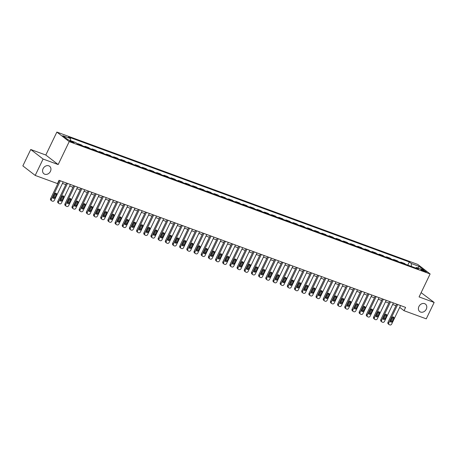 <?xml version="1.0" encoding="UTF-8"?>
<svg xmlns="http://www.w3.org/2000/svg" width="457" height="457" viewBox="0 0 457 457"><rect width="100%" height="100%" fill="white"/><g stroke="black" fill="none" stroke-linecap="round" stroke-linejoin="round"><path stroke-width="0.69" d="M50.436 171.369A4.707 3.856 -52.3 0 1 43.883 173.746A4.707 3.856 -52.3 0 1 43.084 168.673A4.707 3.856 -52.3 0 1 49.636 166.297A4.707 3.856 -52.3 0 1 50.436 171.369M426.272 309.2A4.707 3.856 -52.3 0 1 419.72 311.577A4.707 3.856 -52.3 0 1 418.92 306.504A4.707 3.856 -52.3 0 1 425.473 304.128A4.707 3.856 -52.3 0 1 426.272 309.2M72.977 142.647A2.354 0.337 25.7 0 0 74.028 142.847A2.354 0.337 25.7 0 0 73.029 142.036A2.354 0.337 25.7 0 0 70.841 141.002A2.354 0.337 25.7 0 0 69.79 140.802A2.354 0.337 25.7 0 0 70.784 141.613A2.354 0.337 25.7 0 0 72.977 142.647M30.739 149.496L43.095 159.036L58.17 164.56L45.814 155.026L30.739 149.496L22.85 165.891L35.206 175.431L57.456 183.588L59.033 180.309L405.588 307.401L404.005 310.68L426.261 318.843L434.15 302.443L421.126 292.663M45.814 155.026L56.862 132.073L417.767 264.426L430.123 273.966L69.218 141.607L56.862 132.073M423.222 270.241L421.96 269.779A2.279 0.326 25.7 0 0 420.943 269.59A2.279 0.326 25.7 0 0 421.908 270.373A2.279 0.326 25.7 0 0 424.027 271.378L425.296 271.841A2.279 0.326 25.7 0 0 426.312 272.029A2.279 0.326 25.7 0 0 425.347 271.241A2.279 0.326 25.7 0 0 423.222 270.241L422.908 270.898M411.386 266.448L411.323 263.523L409.306 261.964L68.499 136.98L70.515 138.54L70.561 140.642M411.323 263.523L419.075 266.368L424.222 270.338L416.47 267.494L415.63 268.008M70.515 138.54L62.763 135.7L67.91 139.665L75.662 142.51L77.679 144.069L418.486 269.053L416.47 267.494M43.095 159.036L35.206 175.431M58.17 164.56L69.218 141.607M430.123 273.966L419.075 296.919L434.15 302.443M399.709 307.367L404.005 310.68M58.285 181.863L58.622 181.989M62.466 183.4L65.802 184.622M69.647 186.033L72.977 187.256M76.822 188.661L80.158 189.883M84.002 191.294L87.333 192.517M91.177 193.928L94.513 195.15M98.358 196.561L101.688 197.784M105.533 199.195L108.869 200.417M112.713 201.823L116.049 203.045M119.894 204.456L123.224 205.679M127.069 207.09L130.405 208.312M134.249 209.723L137.58 210.945M141.424 212.356L144.76 213.579M148.605 214.984L151.935 216.207M155.78 217.618L159.116 218.84M162.96 220.251L166.291 221.474M170.135 222.885L173.471 224.107M177.316 225.518L180.646 226.741M184.491 228.146L187.827 229.368M191.672 230.779L195.002 232.002M198.846 233.413L202.183 234.635M206.027 236.046L209.357 237.269M213.202 238.68L216.538 239.902M220.383 241.313L223.719 242.536M227.557 243.941L230.894 245.163M234.738 246.574L238.074 247.797M241.919 249.208L245.249 250.43M249.094 251.841L252.43 253.064M256.274 254.475L259.605 255.697M263.449 257.102L266.785 258.325M270.63 259.736L273.96 260.958M277.805 262.369L281.141 263.592M284.985 265.003L288.316 266.225M292.16 267.636L295.496 268.859M299.341 270.264L302.671 271.487M306.516 272.898L309.852 274.12M313.696 275.531L317.027 276.753M320.871 278.164L324.207 279.387M328.052 280.798L331.382 282.02M335.227 283.426L338.563 284.648M342.407 286.059L345.743 287.282M349.582 288.693L352.918 289.915M356.763 291.326L360.099 292.549M363.943 293.96L367.274 295.182M371.118 296.587L374.454 297.81M378.299 299.221L381.629 300.443M385.474 301.854L388.81 303.077M392.654 304.488L395.985 305.71M409.306 261.964L407.781 265.129M405.719 264.369L404.536 263.455L400.8 262.09L400.606 262.495M78.975 144.543L77.793 143.629L77.61 144.018M77.793 143.629L81.529 145L82.711 145.914M86.156 147.177L84.973 146.263L84.774 146.674M84.973 146.263L88.704 147.634L89.886 148.548M93.331 149.81L92.148 148.896L91.954 149.302M92.148 148.896L95.884 150.267L97.067 151.181M100.511 152.444L99.329 151.53L99.135 151.935M99.329 151.53L103.059 152.895L104.242 153.809M107.692 155.077L106.504 154.163L106.31 154.569M106.504 154.163L110.24 155.529L111.422 156.443M114.867 157.705L113.684 156.791L113.49 157.202M113.684 156.791L117.415 158.162L118.597 159.076M122.048 160.338L120.859 159.424L120.665 159.836M120.859 159.424L124.595 160.795L125.778 161.709M129.222 162.972L128.04 162.058L127.846 162.464M128.04 162.058L131.77 163.429L132.958 164.343M136.403 165.605L135.215 164.691L135.021 165.097M135.215 164.691L138.951 166.062L140.133 166.971M143.578 168.239L142.395 167.325L142.201 167.73M142.395 167.325L146.126 168.69L147.314 169.604M150.759 170.867L149.576 169.953L149.376 170.364M149.576 169.953L153.306 171.324L154.489 172.238M157.933 173.5L156.751 172.586L156.557 172.997M156.751 172.586L160.481 173.957L161.669 174.871M165.114 176.134L163.932 175.22L163.732 175.625M163.932 175.22L167.662 176.591L168.844 177.505M172.289 178.767L171.107 177.853L170.912 178.259M171.107 177.853L174.842 179.224L176.025 180.132M179.47 181.4L178.287 180.486L178.087 180.892M178.287 180.486L182.017 181.852L183.2 182.766M186.645 184.028L185.462 183.12L185.268 183.525M185.462 183.12L189.198 184.485L190.38 185.399M193.825 186.662L192.643 185.748L192.443 186.159M192.643 185.748L196.373 187.119L197.555 188.033M201 189.295L199.818 188.381L199.623 188.787M199.818 188.381L203.554 189.752L204.736 190.666M208.181 191.929L206.998 191.015L206.798 191.42M206.998 191.015L210.728 192.386L211.911 193.294M215.356 194.562L214.173 193.648L213.979 194.054M214.173 193.648L217.909 195.013L219.092 195.927M222.536 197.19L221.354 196.282L221.159 196.687M221.354 196.282L225.084 197.647L226.266 198.561M229.717 199.823L228.529 198.909L228.334 199.321M228.529 198.909L232.265 200.28L233.447 201.194M236.892 202.457L235.709 201.543L235.515 201.948M235.709 201.543L239.439 202.914L240.622 203.828M244.072 205.09L242.884 204.176L242.69 204.582M242.884 204.176L246.62 205.547L247.803 206.455M251.247 207.724L250.065 206.81L249.87 207.215M250.065 206.81L253.795 208.175L254.983 209.089M258.428 210.351L257.245 209.443L257.045 209.849M257.245 209.443L260.976 210.808L262.158 211.722M265.603 212.985L264.42 212.071L264.226 212.482M264.42 212.071L268.15 213.442L269.339 214.356M272.783 215.618L271.601 214.704L271.401 215.116M271.601 214.704L275.331 216.075L276.514 216.989M279.958 218.252L278.776 217.338L278.581 217.743M278.776 217.338L282.506 218.709L283.694 219.623M287.139 220.885L285.956 219.971L285.756 220.377M285.956 219.971L289.687 221.337L290.869 222.251M294.314 223.519L293.131 222.605L292.937 223.01M293.131 222.605L296.867 223.97L298.05 224.884M301.494 226.146L300.312 225.232L300.112 225.644M300.312 225.232L304.042 226.603L305.225 227.517M308.669 228.78L307.487 227.866L307.293 228.277M307.487 227.866L311.223 229.237L312.405 230.151M315.85 231.413L314.667 230.499L314.467 230.905M314.667 230.499L318.398 231.87L319.58 232.784M323.025 234.047L321.842 233.133L321.648 233.538M321.842 233.133L325.578 234.498L326.761 235.412M330.205 236.68L329.023 235.766L328.823 236.172M329.023 235.766L332.753 237.132L333.936 238.046M337.38 239.308L336.198 238.394L336.004 238.805M336.198 238.394L339.934 239.765L341.116 240.679M344.561 241.942L343.378 241.028L343.184 241.439M343.378 241.028L347.109 242.399L348.291 243.313M351.741 244.575L350.553 243.661L350.359 244.067M350.553 243.661L354.289 245.032L355.472 245.946M358.916 247.208L357.734 246.294L357.54 246.7M357.734 246.294L361.464 247.665L362.647 248.574M366.097 249.842L364.909 248.928L364.715 249.333M364.909 248.928L368.645 250.293L369.827 251.207M373.272 252.47L372.089 251.561L371.895 251.967M372.089 251.561L375.82 252.927L377.008 253.841M380.453 255.103L379.27 254.189L379.07 254.6M379.27 254.189L383 255.56L384.183 256.474M387.627 257.737L386.445 256.823L386.251 257.228M386.445 256.823L390.175 258.194L391.363 259.108M394.808 260.37L393.626 259.456L393.426 259.862M393.626 259.456L397.356 260.827L398.538 261.735M401.983 263.004L400.8 262.09M417.801 267.985L419.075 266.368M400.578 305.567L391.689 324.036A1.468 1.205 127.7 0 1 389.907 324.927L389.335 324.716A1.468 1.205 127.7 0 1 388.816 322.985L397.71 304.511M396.733 304.156L387.982 322.339L388.816 322.985M392.306 321.488A1.177 0.965 -52.3 0 1 390.472 320.814L391.986 317.666A1.177 0.965 -52.3 0 1 393.825 318.34L392.306 321.488L391.472 320.843A1.177 0.965 -52.3 0 1 390.369 321.608M393.089 316.901A1.177 0.965 -52.3 0 1 392.986 317.695L391.472 320.843M389.067 324.573L388.233 323.927A1.468 1.205 -52.3 0 1 387.982 322.339M393.403 302.934L384.508 321.402A1.468 1.205 127.7 0 1 382.732 322.294L382.155 322.088A1.468 1.205 127.7 0 1 381.641 320.351L390.529 301.877M389.558 301.523L380.807 319.706L381.641 320.351M385.131 318.855A1.177 0.965 -52.3 0 1 383.292 318.181L384.805 315.033A1.177 0.965 -52.3 0 1 386.645 315.707L385.131 318.855L384.297 318.209A1.177 0.965 -52.3 0 1 383.195 318.975M385.908 314.267A1.177 0.965 -52.3 0 1 385.811 315.062L384.297 318.209M381.886 321.939L381.052 321.294A1.468 1.205 -52.3 0 1 380.807 319.706M386.222 300.3L377.333 318.775A1.468 1.205 127.7 0 1 375.551 319.666L374.98 319.454A1.468 1.205 127.7 0 1 374.46 317.718L383.349 299.249M382.378 298.889L373.626 317.078L374.46 317.718M377.95 316.221A1.177 0.965 -52.3 0 1 376.117 315.547L377.631 312.399A1.177 0.965 -52.3 0 1 379.464 313.074L377.95 316.221L377.116 315.576A1.177 0.965 -52.3 0 1 376.014 316.341M378.733 311.634A1.177 0.965 -52.3 0 1 378.63 312.428L377.116 315.576M374.711 319.306L373.877 318.66A1.468 1.205 -52.3 0 1 373.626 317.078M379.047 297.667L370.153 316.141A1.468 1.205 127.7 0 1 368.376 317.032L367.799 316.821A1.468 1.205 127.7 0 1 367.285 315.09L376.174 296.616M375.203 296.256L366.451 314.445L367.285 315.09M370.776 313.588A1.177 0.965 -52.3 0 1 368.936 312.914L370.45 309.766A1.177 0.965 -52.3 0 1 372.289 310.44L370.776 313.588L369.942 312.948A1.177 0.965 -52.3 0 1 368.833 313.713M371.552 309.001A1.177 0.965 -52.3 0 1 371.455 309.8L369.942 312.948M367.531 316.672L366.697 316.027A1.468 1.205 -52.3 0 1 366.451 314.445M371.867 295.033L362.978 313.508A1.468 1.205 127.7 0 1 361.196 314.399L360.624 314.188A1.468 1.205 127.7 0 1 360.105 312.457L368.993 293.982M368.022 293.628L359.271 311.811L360.105 312.457M363.595 310.96A1.177 0.965 -52.3 0 1 361.761 310.286L363.275 307.138A1.177 0.965 -52.3 0 1 365.109 307.812L363.595 310.96L362.761 310.314A1.177 0.965 -52.3 0 1 361.658 311.08M364.378 306.373A1.177 0.965 -52.3 0 1 364.275 307.167L362.761 310.314M360.356 314.039L359.522 313.399A1.468 1.205 -52.3 0 1 359.271 311.811M364.692 292.406L355.797 310.874A1.468 1.205 127.7 0 1 354.021 311.765L353.444 311.554A1.468 1.205 127.7 0 1 352.93 309.823L361.818 291.349M360.847 290.995L352.09 309.178L352.93 309.823M356.42 308.326A1.177 0.965 -52.3 0 1 354.581 307.652L356.094 304.505A1.177 0.965 -52.3 0 1 357.934 305.179L356.42 308.326L355.586 307.681A1.177 0.965 -52.3 0 1 354.478 308.446M357.197 303.739A1.177 0.965 -52.3 0 1 357.1 304.533L355.586 307.681M353.175 311.411L352.341 310.766A1.468 1.205 -52.3 0 1 352.09 309.178M357.511 289.772L348.622 308.241A1.468 1.205 127.7 0 1 346.84 309.132L346.269 308.921A1.468 1.205 127.7 0 1 345.749 307.19L354.638 288.715M353.667 288.361L344.915 306.544L345.749 307.19M349.239 305.693A1.177 0.965 -52.3 0 1 347.4 305.019L348.919 301.871A1.177 0.965 -52.3 0 1 350.753 302.545L349.239 305.693L348.405 305.048A1.177 0.965 -52.3 0 1 347.303 305.813M350.022 301.106A1.177 0.965 -52.3 0 1 349.919 301.9L348.405 305.048M346 308.778L345.166 308.132A1.468 1.205 -52.3 0 1 344.915 306.544M350.33 287.139L341.442 305.613A1.468 1.205 127.7 0 1 339.665 306.504L339.088 306.293A1.468 1.205 127.7 0 1 338.574 304.556L347.463 286.088M346.486 285.728L337.734 303.916L338.574 304.556M342.065 303.06A1.177 0.965 -52.3 0 1 340.225 302.385L341.739 299.238A1.177 0.965 -52.3 0 1 343.578 299.912L342.065 303.06L341.225 302.414A1.177 0.965 -52.3 0 1 340.122 303.18M342.841 298.472A1.177 0.965 -52.3 0 1 342.744 299.266L341.225 302.414M338.82 306.144L337.986 305.499A1.468 1.205 -52.3 0 1 337.734 303.916M343.156 284.505L334.267 302.98A1.468 1.205 127.7 0 1 332.485 303.871L331.913 303.659A1.468 1.205 127.7 0 1 331.394 301.928L340.282 283.454M339.311 283.094L330.56 301.283L331.394 301.928M334.884 300.426A1.177 0.965 -52.3 0 1 333.044 299.752L334.564 296.604A1.177 0.965 -52.3 0 1 336.398 297.279L334.884 300.426L334.05 299.786A1.177 0.965 -52.3 0 1 332.947 300.552M335.667 295.839A1.177 0.965 -52.3 0 1 335.564 296.639L334.05 299.786M331.645 303.511L330.811 302.865A1.468 1.205 -52.3 0 1 330.56 301.283M335.975 281.872L327.086 300.346A1.468 1.205 127.7 0 1 325.31 301.237L324.733 301.026A1.468 1.205 127.7 0 1 324.213 299.295L333.107 280.821M332.13 280.467L323.379 298.649L324.213 299.295M327.709 297.798A1.177 0.965 -52.3 0 1 325.87 297.124L327.383 293.977A1.177 0.965 -52.3 0 1 329.223 294.651L327.709 297.798L326.869 297.153A1.177 0.965 -52.3 0 1 325.767 297.918M328.486 293.211A1.177 0.965 -52.3 0 1 328.389 294.005L326.869 297.153M324.464 300.877L323.63 300.232A1.468 1.205 -52.3 0 1 323.379 298.649M328.8 279.238L319.911 297.713A1.468 1.205 127.7 0 1 318.129 298.604L317.552 298.392A1.468 1.205 127.7 0 1 317.038 296.662L325.927 278.187M324.956 277.833L316.204 296.016L317.038 296.662M320.528 295.165A1.177 0.965 -52.3 0 1 318.689 294.491L320.208 291.343A1.177 0.965 -52.3 0 1 322.042 292.017L320.528 295.165L319.694 294.519A1.177 0.965 -52.3 0 1 318.592 295.285M321.311 290.578A1.177 0.965 -52.3 0 1 321.208 291.372L319.694 294.519M317.289 298.244L316.455 297.604A1.468 1.205 -52.3 0 1 316.204 296.016M321.619 276.611L312.731 295.079A1.468 1.205 127.7 0 1 310.949 295.97L310.377 295.759A1.468 1.205 127.7 0 1 309.857 294.028L318.752 275.554M317.775 275.2L309.023 293.383L309.857 294.028M313.348 292.531A1.177 0.965 -52.3 0 1 311.514 291.857L313.028 288.71A1.177 0.965 -52.3 0 1 314.867 289.384L313.348 292.531L312.514 291.886A1.177 0.965 -52.3 0 1 311.411 292.651M314.13 287.944A1.177 0.965 -52.3 0 1 314.033 288.738L312.514 291.886M310.109 295.616L309.275 294.971A1.468 1.205 -52.3 0 1 309.023 293.383M314.445 273.977L305.55 292.451A1.468 1.205 127.7 0 1 303.774 293.343L303.197 293.131A1.468 1.205 127.7 0 1 302.683 291.395L311.571 272.926M310.6 272.566L301.849 290.755L302.683 291.395M306.173 289.898A1.177 0.965 -52.3 0 1 304.333 289.224L305.847 286.076A1.177 0.965 -52.3 0 1 307.687 286.75L306.173 289.898L305.339 289.252A1.177 0.965 -52.3 0 1 304.236 290.018M306.955 285.311A1.177 0.965 -52.3 0 1 306.853 286.105L305.339 289.252M302.934 292.983L302.094 292.337A1.468 1.205 -52.3 0 1 301.849 290.755M307.264 271.344L298.375 289.818A1.468 1.205 127.7 0 1 296.593 290.709L296.022 290.498A1.468 1.205 127.7 0 1 295.502 288.761L304.396 270.293M303.419 269.933L294.668 288.121L295.502 288.761M298.992 287.264A1.177 0.965 -52.3 0 1 297.159 286.59L298.672 283.443A1.177 0.965 -52.3 0 1 300.512 284.117L298.992 287.264L298.158 286.625A1.177 0.965 -52.3 0 1 297.056 287.384M299.775 282.677A1.177 0.965 -52.3 0 1 299.672 283.471L298.158 286.625M295.753 290.349L294.919 289.704A1.468 1.205 -52.3 0 1 294.668 288.121M300.089 268.71L291.195 287.185A1.468 1.205 127.7 0 1 289.418 288.076L288.841 287.864A1.468 1.205 127.7 0 1 288.327 286.133L297.216 267.659M296.245 267.299L287.493 285.488L288.327 286.133M291.817 284.637A1.177 0.965 -52.3 0 1 289.978 283.963L291.492 280.815A1.177 0.965 -52.3 0 1 293.331 281.483L291.817 284.637L290.983 283.991A1.177 0.965 -52.3 0 1 289.881 284.757M292.6 280.05A1.177 0.965 -52.3 0 1 292.497 280.844L290.983 283.991M288.578 287.716L287.739 287.07A1.468 1.205 -52.3 0 1 287.493 285.488M292.908 266.077L284.02 284.551A1.468 1.205 127.7 0 1 282.237 285.442L281.666 285.231A1.468 1.205 127.7 0 1 281.146 283.5L290.041 265.026M289.064 264.672L280.312 282.854L281.146 283.5M284.637 282.003A1.177 0.965 -52.3 0 1 282.803 281.329L284.317 278.182A1.177 0.965 -52.3 0 1 286.156 278.856L284.637 282.003L283.803 281.358A1.177 0.965 -52.3 0 1 282.7 282.123M285.419 277.416A1.177 0.965 -52.3 0 1 285.317 278.21L283.803 281.358M281.398 285.082L280.564 284.443A1.468 1.205 -52.3 0 1 280.312 282.854M285.734 263.449L276.839 281.918A1.468 1.205 127.7 0 1 275.063 282.809L274.486 282.597A1.468 1.205 127.7 0 1 273.972 280.866L282.86 262.392M281.889 262.038L273.137 280.221L273.972 280.866M277.462 279.37A1.177 0.965 -52.3 0 1 275.622 278.696L277.136 275.548A1.177 0.965 -52.3 0 1 278.976 276.222L277.462 279.37L276.628 278.724A1.177 0.965 -52.3 0 1 275.525 279.49M278.239 274.783A1.177 0.965 -52.3 0 1 278.142 275.577L276.628 278.724M274.217 282.455L273.383 281.809A1.468 1.205 -52.3 0 1 273.137 280.221M278.553 260.816L269.664 279.29A1.468 1.205 127.7 0 1 267.882 280.175L267.311 279.97A1.468 1.205 127.7 0 1 266.791 278.233L275.685 259.765M274.708 259.405L265.957 277.588L266.791 278.233M270.281 276.736A1.177 0.965 -52.3 0 1 268.448 276.062L269.961 272.915A1.177 0.965 -52.3 0 1 271.795 273.589L270.281 276.736L269.447 276.091A1.177 0.965 -52.3 0 1 268.345 276.856M271.064 272.149A1.177 0.965 -52.3 0 1 270.961 272.943L269.447 276.091M267.042 279.821L266.208 279.176A1.468 1.205 -52.3 0 1 265.957 277.588M271.378 258.182L262.484 276.656A1.468 1.205 127.7 0 1 260.707 277.548L260.13 277.336A1.468 1.205 127.7 0 1 259.616 275.6L268.505 257.131M267.534 256.771L258.782 274.96L259.616 275.6M263.106 274.103A1.177 0.965 -52.3 0 1 261.267 273.429L262.781 270.281A1.177 0.965 -52.3 0 1 264.62 270.955L263.106 274.103L262.272 273.463A1.177 0.965 -52.3 0 1 261.164 274.223M263.883 269.516A1.177 0.965 -52.3 0 1 263.786 270.31L262.272 273.463M259.862 277.188L259.028 276.542A1.468 1.205 -52.3 0 1 258.782 274.96M264.197 255.549L255.309 274.023A1.468 1.205 127.7 0 1 253.526 274.914L252.955 274.703A1.468 1.205 127.7 0 1 252.435 272.972L261.324 254.498M260.353 254.138L251.601 272.326L252.435 272.972M255.926 271.475A1.177 0.965 -52.3 0 1 254.092 270.801L255.606 267.648A1.177 0.965 -52.3 0 1 257.44 268.322L255.926 271.475L255.092 270.83A1.177 0.965 -52.3 0 1 253.989 271.595M256.708 266.888A1.177 0.965 -52.3 0 1 256.606 267.682L255.092 270.83M252.687 274.554L251.853 273.909A1.468 1.205 -52.3 0 1 251.601 272.326M257.023 252.915L248.128 271.389A1.468 1.205 127.7 0 1 246.352 272.281L245.775 272.069A1.468 1.205 127.7 0 1 245.26 270.338L254.149 251.864M253.178 251.51L244.426 269.693L245.26 270.338M248.751 268.842A1.177 0.965 -52.3 0 1 246.911 268.168L248.425 265.02A1.177 0.965 -52.3 0 1 250.265 265.694L248.751 268.842L247.917 268.196A1.177 0.965 -52.3 0 1 246.809 268.962M249.528 264.255A1.177 0.965 -52.3 0 1 249.431 265.049L247.917 268.196M245.506 271.921L244.672 271.281A1.468 1.205 -52.3 0 1 244.426 269.693M249.842 250.287L240.953 268.756A1.468 1.205 127.7 0 1 239.171 269.647L238.6 269.436A1.468 1.205 127.7 0 1 238.08 267.705L246.969 249.231M245.997 248.876L237.246 267.059L238.08 267.705M241.57 266.208A1.177 0.965 -52.3 0 1 239.731 265.534L241.25 262.387A1.177 0.965 -52.3 0 1 243.084 263.061L241.57 266.208L240.736 265.563A1.177 0.965 -52.3 0 1 239.634 266.328M242.353 261.621A1.177 0.965 -52.3 0 1 242.25 262.415L240.736 265.563M238.331 269.293L237.497 268.647A1.468 1.205 -52.3 0 1 237.246 267.059M242.661 247.654L233.773 266.128A1.468 1.205 127.7 0 1 231.996 267.014L231.419 266.808A1.468 1.205 127.7 0 1 230.905 265.071L239.794 246.597M238.822 246.243L230.065 264.426L230.905 265.071M234.395 263.575A1.177 0.965 -52.3 0 1 232.556 262.901L234.07 259.753A1.177 0.965 -52.3 0 1 235.909 260.427L234.395 263.575L233.556 262.929A1.177 0.965 -52.3 0 1 232.453 263.695M235.172 258.988A1.177 0.965 -52.3 0 1 235.075 259.782L233.556 262.929M231.151 266.66L230.317 266.014A1.468 1.205 -52.3 0 1 230.065 264.426M235.486 245.021L226.598 263.495A1.468 1.205 127.7 0 1 224.815 264.386L224.244 264.175A1.468 1.205 127.7 0 1 223.724 262.438L232.613 243.969M231.642 243.61L222.89 261.798L223.724 262.438M227.215 260.941A1.177 0.965 -52.3 0 1 225.375 260.267L226.895 257.12A1.177 0.965 -52.3 0 1 228.728 257.794L227.215 260.941L226.381 260.296A1.177 0.965 -52.3 0 1 225.278 261.061M227.997 256.354A1.177 0.965 -52.3 0 1 227.894 257.148L226.381 260.296M223.976 264.026L223.142 263.381A1.468 1.205 -52.3 0 1 222.89 261.798M228.306 242.387L219.417 260.861A1.468 1.205 127.7 0 1 217.641 261.752L217.064 261.541A1.468 1.205 127.7 0 1 216.549 259.81L225.438 241.336M224.461 240.976L215.71 259.165L216.549 259.81M220.04 258.308A1.177 0.965 -52.3 0 1 218.2 257.639L219.714 254.486A1.177 0.965 -52.3 0 1 221.554 255.16L220.04 258.308L219.2 257.668A1.177 0.965 -52.3 0 1 218.098 258.433M220.817 253.726A1.177 0.965 -52.3 0 1 220.72 254.52L219.2 257.668M216.795 261.393L215.961 260.747A1.468 1.205 -52.3 0 1 215.71 259.165M221.131 239.754L212.242 258.228A1.468 1.205 127.7 0 1 210.46 259.119L209.889 258.908A1.468 1.205 127.7 0 1 209.369 257.177L218.257 238.703M217.286 238.348L208.535 256.531L209.369 257.177M212.859 255.68A1.177 0.965 -52.3 0 1 211.02 255.006L212.539 251.858A1.177 0.965 -52.3 0 1 214.373 252.532L212.859 255.68L212.025 255.035A1.177 0.965 -52.3 0 1 210.923 255.8M213.642 251.093A1.177 0.965 -52.3 0 1 213.539 251.887L212.025 255.035M209.62 258.759L208.786 258.119A1.468 1.205 -52.3 0 1 208.535 256.531M213.95 237.126L205.062 255.594A1.468 1.205 127.7 0 1 203.285 256.486L202.708 256.274A1.468 1.205 127.7 0 1 202.188 254.543L211.083 236.069M210.106 235.715L201.354 253.898L202.188 254.543M205.684 253.047A1.177 0.965 -52.3 0 1 203.845 252.373L205.359 249.225A1.177 0.965 -52.3 0 1 207.198 249.899L205.684 253.047L204.845 252.401A1.177 0.965 -52.3 0 1 203.742 253.167M206.461 248.459A1.177 0.965 -52.3 0 1 206.364 249.254L204.845 252.401M202.44 256.131L201.606 255.486A1.468 1.205 -52.3 0 1 201.354 253.898M206.775 234.492L197.887 252.967A1.468 1.205 127.7 0 1 196.104 253.852L195.527 253.646A1.468 1.205 127.7 0 1 195.013 251.91L203.902 233.436M202.931 233.081L194.179 251.264L195.013 251.91M198.504 250.413A1.177 0.965 -52.3 0 1 196.664 249.739L198.184 246.591A1.177 0.965 -52.3 0 1 200.017 247.266L198.504 250.413L197.67 249.768A1.177 0.965 -52.3 0 1 196.567 250.533M199.286 245.826A1.177 0.965 -52.3 0 1 199.183 246.62L197.67 249.768M195.265 253.498L194.431 252.852A1.468 1.205 -52.3 0 1 194.179 251.264M199.595 231.859L190.706 250.333A1.468 1.205 127.7 0 1 188.924 251.224L188.353 251.013A1.468 1.205 127.7 0 1 187.833 249.276L196.727 230.808M195.75 230.448L186.999 248.637L187.833 249.276M191.323 247.78A1.177 0.965 -52.3 0 1 189.489 247.106L191.003 243.958A1.177 0.965 -52.3 0 1 192.843 244.632L191.323 247.78L190.489 247.134A1.177 0.965 -52.3 0 1 189.387 247.9M192.106 243.193A1.177 0.965 -52.3 0 1 192.009 243.987L190.489 247.134M188.084 250.864L187.25 250.219A1.468 1.205 -52.3 0 1 186.999 248.637M192.42 229.225L183.525 247.7A1.468 1.205 127.7 0 1 181.749 248.591L181.172 248.38A1.468 1.205 127.7 0 1 180.658 246.649L189.546 228.174M188.575 227.815L179.824 246.003L180.658 246.649M184.148 245.146A1.177 0.965 -52.3 0 1 182.309 244.472L183.823 241.325A1.177 0.965 -52.3 0 1 185.662 241.999L184.148 245.146L183.314 244.506A1.177 0.965 -52.3 0 1 182.212 245.272M184.931 240.559A1.177 0.965 -52.3 0 1 184.828 241.359L183.314 244.506M180.909 248.231L180.069 247.585A1.468 1.205 -52.3 0 1 179.824 246.003M185.239 226.592L176.351 245.066A1.468 1.205 127.7 0 1 174.568 245.957L173.997 245.746A1.468 1.205 127.7 0 1 173.477 244.015L182.372 225.541M181.395 225.187L172.643 243.37L173.477 244.015M176.968 242.518A1.177 0.965 -52.3 0 1 175.134 241.844L176.648 238.697A1.177 0.965 -52.3 0 1 178.487 239.371L176.968 242.518L176.134 241.873A1.177 0.965 -52.3 0 1 175.031 242.638M177.75 237.931A1.177 0.965 -52.3 0 1 177.647 238.725L176.134 241.873M173.729 245.598L172.895 244.958A1.468 1.205 -52.3 0 1 172.643 243.37M178.064 223.964L169.17 242.433A1.468 1.205 127.7 0 1 167.393 243.324L166.816 243.113A1.468 1.205 127.7 0 1 166.302 241.382L175.191 222.907M174.22 222.553L165.468 240.736L166.302 241.382M169.793 239.885A1.177 0.965 -52.3 0 1 167.953 239.211L169.467 236.063A1.177 0.965 -52.3 0 1 171.306 236.737L169.793 239.885L168.959 239.24A1.177 0.965 -52.3 0 1 167.856 240.005M170.575 235.298A1.177 0.965 -52.3 0 1 170.472 236.092L168.959 239.24M166.554 242.97L165.714 242.324A1.468 1.205 -52.3 0 1 165.468 240.736M170.884 221.331L161.995 239.799A1.468 1.205 127.7 0 1 160.213 240.69L159.642 240.485A1.468 1.205 127.7 0 1 159.122 238.748L168.016 220.274M167.039 219.92L158.288 238.103L159.122 238.748M162.612 237.252A1.177 0.965 -52.3 0 1 160.778 236.577L162.292 233.43A1.177 0.965 -52.3 0 1 164.132 234.104L162.612 237.252L161.778 236.606A1.177 0.965 -52.3 0 1 160.675 237.372M163.395 232.664A1.177 0.965 -52.3 0 1 163.292 233.458L161.778 236.606M159.373 240.336L158.539 239.691A1.468 1.205 -52.3 0 1 158.288 238.103M163.709 218.697L154.814 237.172A1.468 1.205 127.7 0 1 153.038 238.063L152.461 237.851A1.468 1.205 127.7 0 1 151.947 236.115L160.835 217.646M159.864 217.286L151.113 235.475L151.947 236.115M155.437 234.618A1.177 0.965 -52.3 0 1 153.598 233.944L155.112 230.796A1.177 0.965 -52.3 0 1 156.951 231.471L155.437 234.618L154.603 233.973A1.177 0.965 -52.3 0 1 153.501 234.738M156.214 230.031A1.177 0.965 -52.3 0 1 156.117 230.825L154.603 233.973M152.192 237.703L151.358 237.057A1.468 1.205 -52.3 0 1 151.113 235.475M156.528 216.064L147.64 234.538A1.468 1.205 127.7 0 1 145.857 235.429L145.286 235.218A1.468 1.205 127.7 0 1 144.766 233.487L153.661 215.013M152.684 214.653L143.932 232.842L144.766 233.487M148.257 231.985A1.177 0.965 -52.3 0 1 146.423 231.311L147.937 228.163A1.177 0.965 -52.3 0 1 149.77 228.837L148.257 231.985L147.422 231.345A1.177 0.965 -52.3 0 1 146.32 232.11M149.039 227.397A1.177 0.965 -52.3 0 1 148.936 228.197L147.422 231.345M145.018 235.069L144.184 234.424A1.468 1.205 -52.3 0 1 143.932 232.842M149.353 213.43L140.459 231.905A1.468 1.205 127.7 0 1 138.682 232.796L138.105 232.584A1.468 1.205 127.7 0 1 137.591 230.854L146.48 212.379M145.509 212.025L136.757 230.208L137.591 230.854M141.082 229.357A1.177 0.965 -52.3 0 1 139.242 228.683L140.756 225.535A1.177 0.965 -52.3 0 1 142.595 226.209L141.082 229.357L140.248 228.711A1.177 0.965 -52.3 0 1 139.139 229.477M141.859 224.77A1.177 0.965 -52.3 0 1 141.761 225.564L140.248 228.711M137.837 232.436L137.003 231.796A1.468 1.205 -52.3 0 1 136.757 230.208M142.173 210.803L133.284 229.271A1.468 1.205 127.7 0 1 131.502 230.162L130.93 229.951A1.468 1.205 127.7 0 1 130.411 228.22L139.299 209.746M138.328 209.392L129.577 227.575L130.411 228.22M133.901 226.723A1.177 0.965 -52.3 0 1 132.067 226.049L133.581 222.902A1.177 0.965 -52.3 0 1 135.415 223.576L133.901 226.723L133.067 226.078A1.177 0.965 -52.3 0 1 131.964 226.843M134.684 222.136A1.177 0.965 -52.3 0 1 134.581 222.93L133.067 226.078M130.662 229.808L129.828 229.163A1.468 1.205 -52.3 0 1 129.577 227.575M134.998 208.169L126.103 226.638A1.468 1.205 127.7 0 1 124.327 227.529L123.75 227.318A1.468 1.205 127.7 0 1 123.236 225.587L132.124 207.112M131.153 206.758L122.396 224.941L123.236 225.587M126.726 224.09A1.177 0.965 -52.3 0 1 124.887 223.416L126.4 220.268A1.177 0.965 -52.3 0 1 128.24 220.942L126.726 224.09L125.892 223.444A1.177 0.965 -52.3 0 1 124.784 224.21M127.503 219.503A1.177 0.965 -52.3 0 1 127.406 220.297L125.892 223.444M123.481 227.175L122.647 226.529A1.468 1.205 -52.3 0 1 122.396 224.941M127.817 205.536L118.929 224.01A1.468 1.205 127.7 0 1 117.146 224.901L116.575 224.69A1.468 1.205 127.7 0 1 116.055 222.953L124.944 204.485M123.973 204.125L115.221 222.313L116.055 222.953M119.545 221.456A1.177 0.965 -52.3 0 1 117.706 220.782L119.226 217.635A1.177 0.965 -52.3 0 1 121.059 218.309L119.545 221.456L118.711 220.811A1.177 0.965 -52.3 0 1 117.609 221.576M120.328 216.869A1.177 0.965 -52.3 0 1 120.225 217.663L118.711 220.811M116.306 224.541L115.472 223.896A1.468 1.205 -52.3 0 1 115.221 222.313M120.637 202.902L111.748 221.377A1.468 1.205 127.7 0 1 109.971 222.268L109.394 222.056A1.468 1.205 127.7 0 1 108.88 220.325L117.769 201.851M116.798 201.491L108.041 219.68L108.88 220.325M112.371 218.823A1.177 0.965 -52.3 0 1 110.531 218.149L112.045 215.001A1.177 0.965 -52.3 0 1 113.884 215.675L112.371 218.823L111.531 218.183A1.177 0.965 -52.3 0 1 110.428 218.943M113.147 214.236A1.177 0.965 -52.3 0 1 113.05 215.036L111.531 218.183M109.126 221.908L108.292 221.262A1.468 1.205 -52.3 0 1 108.041 219.68M113.462 200.269L104.573 218.743A1.468 1.205 127.7 0 1 102.791 219.634L102.219 219.423A1.468 1.205 127.7 0 1 101.7 217.692L110.588 199.218M109.617 198.858L100.866 217.046L101.7 217.692M105.19 216.195A1.177 0.965 -52.3 0 1 103.351 215.521L104.87 212.374A1.177 0.965 -52.3 0 1 106.704 213.042L105.19 216.195L104.356 215.55A1.177 0.965 -52.3 0 1 103.253 216.315M105.973 211.608A1.177 0.965 -52.3 0 1 105.87 212.402L104.356 215.55M101.951 219.274L101.117 218.629A1.468 1.205 -52.3 0 1 100.866 217.046M106.281 197.635L97.392 216.11A1.468 1.205 127.7 0 1 95.616 217.001L95.039 216.789A1.468 1.205 127.7 0 1 94.525 215.058L103.413 196.584M102.437 196.23L93.685 214.413L94.525 215.058M98.015 213.562A1.177 0.965 -52.3 0 1 96.176 212.888L97.689 209.74A1.177 0.965 -52.3 0 1 99.529 210.414L98.015 213.562L97.175 212.916A1.177 0.965 -52.3 0 1 96.073 213.682M98.792 208.975A1.177 0.965 -52.3 0 1 98.695 209.769L97.175 212.916M94.77 216.641L93.936 216.001A1.468 1.205 -52.3 0 1 93.685 214.413M99.106 195.008L90.218 213.476A1.468 1.205 127.7 0 1 88.435 214.367L87.864 214.156A1.468 1.205 127.7 0 1 87.344 212.425L96.233 193.951M95.262 193.597L86.51 211.78L87.344 212.425M90.834 210.928A1.177 0.965 -52.3 0 1 88.995 210.254L90.515 207.107A1.177 0.965 -52.3 0 1 92.348 207.781L90.834 210.928L90 210.283A1.177 0.965 -52.3 0 1 88.898 211.048M91.617 206.341A1.177 0.965 -52.3 0 1 91.514 207.135L90 210.283M87.595 214.013L86.761 213.368A1.468 1.205 -52.3 0 1 86.51 211.78M91.926 192.374L83.037 210.848A1.468 1.205 127.7 0 1 81.26 211.734L80.683 211.528A1.468 1.205 127.7 0 1 80.164 209.792L89.058 191.323M88.081 190.963L79.329 209.146L80.164 209.792M83.66 208.295A1.177 0.965 -52.3 0 1 81.82 207.621L83.334 204.473A1.177 0.965 -52.3 0 1 85.173 205.147L83.66 208.295L82.82 207.649A1.177 0.965 -52.3 0 1 81.717 208.415M84.436 203.708A1.177 0.965 -52.3 0 1 84.339 204.502L82.82 207.649M80.415 211.38L79.581 210.734A1.468 1.205 -52.3 0 1 79.329 209.146M84.751 189.741L75.862 208.215A1.468 1.205 127.7 0 1 74.08 209.106L73.503 208.895A1.468 1.205 127.7 0 1 72.989 207.158L81.877 188.69M80.906 188.33L72.155 206.518L72.989 207.158M76.479 205.661A1.177 0.965 -52.3 0 1 74.64 204.987L76.159 201.84A1.177 0.965 -52.3 0 1 77.993 202.514L76.479 205.661L75.645 205.022A1.177 0.965 -52.3 0 1 74.542 205.781M77.262 201.074A1.177 0.965 -52.3 0 1 77.159 201.868L75.645 205.022M73.24 208.746L72.406 208.101A1.468 1.205 -52.3 0 1 72.155 206.518M77.57 187.107L68.681 205.581A1.468 1.205 127.7 0 1 66.899 206.473L66.328 206.261A1.468 1.205 127.7 0 1 65.808 204.53L74.702 186.056M73.726 185.696L64.974 203.885L65.808 204.53M69.298 203.034A1.177 0.965 -52.3 0 1 67.465 202.36L68.978 199.206A1.177 0.965 -52.3 0 1 70.818 199.88L69.298 203.034L68.464 202.388A1.177 0.965 -52.3 0 1 67.362 203.154M70.081 198.447A1.177 0.965 -52.3 0 1 69.984 199.241L68.464 202.388M66.059 206.113L65.225 205.467A1.468 1.205 -52.3 0 1 64.974 203.885M70.395 184.474L61.501 202.948A1.468 1.205 127.7 0 1 59.724 203.839L59.147 203.628A1.468 1.205 127.7 0 1 58.633 201.897L67.522 183.423M66.551 183.068L57.799 201.251L58.633 201.897M62.123 200.4A1.177 0.965 -52.3 0 1 60.284 199.726L61.798 196.579A1.177 0.965 -52.3 0 1 63.637 197.253L62.123 200.4L61.289 199.755A1.177 0.965 -52.3 0 1 60.187 200.52M62.906 195.813A1.177 0.965 -52.3 0 1 62.803 196.607L61.289 199.755M58.884 203.479L58.045 202.839A1.468 1.205 -52.3 0 1 57.799 201.251M63.215 181.846L54.326 200.315A1.468 1.205 127.7 0 1 52.544 201.206L51.972 200.994A1.468 1.205 127.7 0 1 51.452 199.263L60.347 180.789M59.37 180.435L50.618 198.618L51.452 199.263M54.943 197.767A1.177 0.965 -52.3 0 1 53.109 197.093L54.623 193.945A1.177 0.965 -52.3 0 1 56.462 194.619L54.943 197.767L54.109 197.121A1.177 0.965 -52.3 0 1 53.006 197.887M55.725 193.18A1.177 0.965 -52.3 0 1 55.623 193.974L54.109 197.121M51.704 200.852L50.87 200.206A1.468 1.205 -52.3 0 1 50.618 198.618M421.725 270.27L421.96 269.779M393.825 318.34L392.986 317.695M386.645 315.707L385.811 315.062M379.464 313.074L378.63 312.428M372.289 310.44L371.455 309.8M365.109 307.812L364.275 307.167M357.934 305.179L357.1 304.533M350.753 302.545L349.919 301.9M343.578 299.912L342.744 299.266M336.398 297.279L335.564 296.639M329.223 294.651L328.389 294.005M322.042 292.017L321.208 291.372M314.867 289.384L314.033 288.738M307.687 286.75L306.853 286.105M300.512 284.117L299.672 283.471M293.331 281.483L292.497 280.844M286.156 278.856L285.317 278.21M278.976 276.222L278.142 275.577M271.795 273.589L270.961 272.943M264.62 270.955L263.786 270.31M257.44 268.322L256.606 267.682M250.265 265.694L249.431 265.049M243.084 263.061L242.25 262.415M235.909 260.427L235.075 259.782M228.728 257.794L227.894 257.148M221.554 255.16L220.72 254.52M214.373 252.532L213.539 251.887M207.198 249.899L206.364 249.254M200.017 247.266L199.183 246.62M192.843 244.632L192.009 243.987M185.662 241.999L184.828 241.359M178.487 239.371L177.647 238.725M171.306 236.737L170.472 236.092M164.132 234.104L163.292 233.458M156.951 231.471L156.117 230.825M149.77 228.837L148.936 228.197M142.595 226.209L141.761 225.564M135.415 223.576L134.581 222.93M128.24 220.942L127.406 220.297M121.059 218.309L120.225 217.663M113.884 215.675L113.05 215.036M106.704 213.042L105.87 212.402M99.529 210.414L98.695 209.769M92.348 207.781L91.514 207.135M85.173 205.147L84.339 204.502M77.993 202.514L77.159 201.868M70.818 199.88L69.984 199.241M63.637 197.253L62.803 196.607M56.462 194.619L55.623 193.974"/></g></svg>
